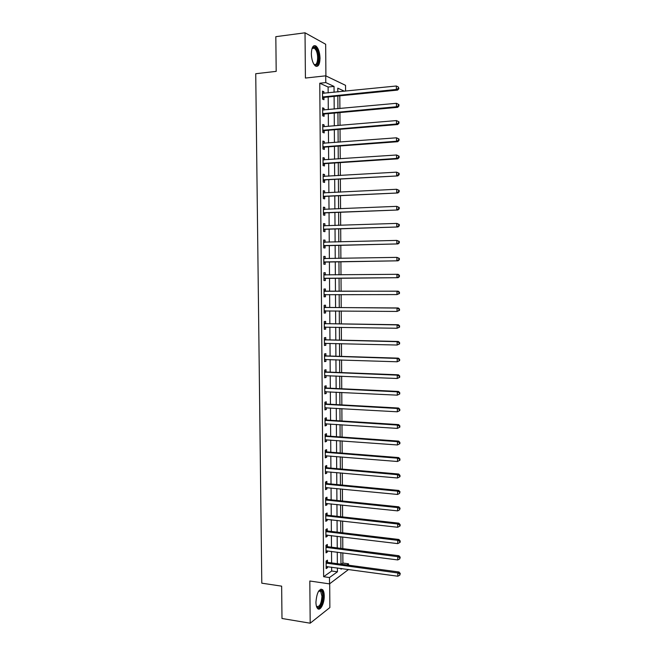 <?xml version="1.0" encoding="UTF-8"?>
<svg xmlns="http://www.w3.org/2000/svg" width="656" height="656" viewBox="0 0 656 656"><rect width="100%" height="100%" fill="white"/><g stroke="black" fill="none" stroke-linecap="round" stroke-linejoin="round"><path stroke-width="0.98" d="M324.236 595.927C324.187 592.868 323.621 590.761 322.563 589.605C318.98 588.539 316.774 592.737 315.938 602.208C315.995 605.258 316.545 607.358 317.602 608.514C320.21 611.515 324.449 603.348 324.236 595.927M320.03 58.245C319.784 52.357 318.431 48.282 315.971 46.018C313.158 44.739 311.616 47.33 311.346 53.776C311.608 59.671 312.961 63.739 315.388 65.977C318.226 67.248 319.775 64.673 320.03 58.245M341.259 564.209L342.899 563.045L348.516 563.799L348.525 565.185M348.557 569.474L329.525 583.881L329.476 577.542L337.414 571.819L337.389 567.948M325.901 75.907L325.671 44.255L305.024 32.8L275.823 36.679L276.192 71.365L255.733 73.718L261.793 583.176L281.645 586.161L281.99 618.493L310.19 623.2L329.87 607.563L329.689 583.75M328.164 92.89L328.115 87.027L319.767 83.222L325.778 82.582L325.729 75.825L345.54 85.337L345.581 91.127M342.899 563.045L342.826 552.844M342.801 548.621L342.727 536.952M342.694 532.787L342.621 521.028M342.588 516.912L342.514 505.071M342.489 501.012L342.407 489.081M342.383 485.079L342.301 473.058M342.276 469.106L342.194 457.002M342.17 453.107L342.088 440.906M342.063 437.068L341.981 424.785M341.956 421.004L341.874 408.622M341.85 404.9L341.768 392.436M341.743 388.762L341.661 376.208M341.637 372.592L341.555 359.947M341.53 356.388L341.448 343.654M341.423 340.152L341.341 327.328M341.317 323.884L341.235 310.96M341.21 307.582L341.128 294.569M341.104 291.239L341.022 278.144M340.997 274.848L340.907 261.744M340.89 258.374L340.8 245.311M340.776 241.867L340.694 228.837M340.669 225.32L340.587 212.331M340.562 208.747L340.472 195.791M340.448 192.134L340.366 179.219M340.341 175.488L340.259 162.614M340.234 158.801L340.144 145.968M340.12 142.081L340.038 129.289M340.013 125.329L339.931 112.57M339.898 108.543L339.816 95.825M338.66 91.832L337.807 91.438M319.767 83.222L323.638 576.714L331.665 571.015L331.633 567.161M331.6 562.905L331.518 551.384M331.485 547.186L331.403 535.583M331.37 531.442L331.288 519.749M331.255 515.657L331.173 503.882M331.141 499.839L331.059 487.974M331.026 483.997L330.936 472.041M330.911 468.113L330.821 456.076M330.796 452.205L330.706 440.078M330.673 436.256L330.583 424.038M330.558 420.283L330.468 407.975M330.444 404.268L330.353 391.87M330.321 388.221L330.23 375.74M330.206 372.149L330.116 359.57M330.091 356.036L329.993 343.367M329.968 339.89L329.878 327.139M329.853 323.711L329.755 310.87M329.73 307.5L329.64 294.56M329.615 291.256L329.517 278.234M329.492 274.954L329.402 261.933M329.378 258.579L329.279 245.59M329.255 242.162L329.156 229.215M329.132 225.721L329.041 212.806M329.017 209.239L328.918 196.365M328.894 192.725L328.795 179.883M328.771 176.169L328.681 163.369M328.648 159.588L328.558 146.821M328.525 142.967L328.435 130.241M328.402 126.305L328.312 113.627M328.287 109.618L328.189 96.973M323.908 93.324L323.892 91.742L322.498 91.127L322.555 99.138L323.957 99.72L323.941 97.564M324.031 110.011L324.023 108.363L322.629 107.805L322.686 115.8L324.08 116.333L324.064 114.177M324.162 126.665L324.146 124.96L322.752 124.451L322.818 132.43L324.203 132.914L324.187 130.757M324.285 143.287L324.269 141.516L322.883 141.065L322.941 149.027L324.335 149.453L324.318 147.305M324.408 159.867L324.4 158.039L323.006 157.645L323.072 165.591L324.458 165.96L324.441 163.811M324.54 176.423L324.523 174.529L323.137 174.193L323.195 182.122L324.581 182.434L324.564 180.285M324.663 192.938L324.646 190.986L323.26 190.699L323.326 198.612L324.704 198.866L324.687 196.734M324.786 209.42L324.769 207.403L323.392 207.173L323.449 215.07L324.835 215.275L324.818 213.143M324.909 225.861L324.9 223.786L323.515 223.614L323.572 231.494L324.958 231.642L324.941 229.51M323.654 241.687L325.064 242.277L325.023 240.137L323.638 240.014L323.703 247.878L325.081 247.976L325.064 245.852M325.163 258.579L325.146 256.455L323.769 256.389L323.826 264.237L325.204 264.278L325.187 262.154M325.286 274.856L325.269 272.74L323.892 272.724L323.949 280.555L325.327 280.547L325.31 278.431M325.409 291.1L325.392 288.993L324.015 289.025L324.08 296.84L325.45 296.774L325.433 294.667M325.532 307.311L325.515 305.204L324.146 305.294L324.203 313.092L325.573 312.978L325.556 310.87M325.655 323.49L325.638 321.391L324.269 321.53L324.326 329.312L325.696 329.14L325.679 327.065M325.778 339.636L325.761 337.537L324.392 337.733L324.449 345.499L325.819 345.277L325.802 343.268M325.901 355.749L325.884 353.65L324.515 353.904L324.572 361.645L325.942 361.374L325.925 359.431M326.024 371.821L326.007 369.73L324.638 370.033L324.695 377.766L326.065 377.438L326.048 375.568M326.147 387.868L326.13 385.785L324.761 386.138L324.827 393.854L326.188 393.477L326.171 391.665M326.262 403.883L326.245 401.8L324.884 402.202L324.95 409.902L326.311 409.475L326.294 407.737M326.385 419.856L326.368 417.782L325.007 418.233L325.073 425.916L326.426 425.441L326.417 423.768M326.508 435.805L326.491 433.731L325.13 434.239L325.196 441.906L326.549 441.373L326.54 439.766M326.631 451.713L326.614 449.647L325.253 450.205L325.31 457.855L326.672 457.273L326.655 455.74M326.745 467.597L326.729 465.53L325.376 466.137L325.433 473.78L326.786 473.14L326.778 471.672M326.868 483.439L326.852 481.381L325.499 482.045L325.556 489.663L326.909 488.982L326.901 487.572M326.991 499.257L326.975 497.199L325.622 497.912L325.679 505.514L327.032 504.784L327.024 503.439M327.106 515.042L327.09 512.984L325.745 513.746L325.802 521.34L327.147 520.552L327.139 519.281M327.229 530.786L327.213 528.744L325.868 529.556L325.925 537.125L327.27 536.296L327.262 535.083M327.344 546.505L327.336 544.464L325.983 545.325L326.04 552.885L327.393 551.999L327.377 550.851M327.467 562.192L327.451 560.15L326.106 561.06L326.163 568.604L327.508 567.678L327.5 566.595M329.525 583.881L309.821 581.011L310.19 623.2M323.638 576.714L329.476 577.542M305.024 32.8L305.417 78.056L325.729 75.825M341.005 568.44L341.013 569.219L341.915 568.563M346.901 564.972L348.516 563.799M344.457 91.241L337.783 88.15L337.807 91.914M337.84 96.022L337.922 108.724M337.947 112.75L338.037 125.501M338.061 129.453L338.143 142.237M338.176 146.116L338.258 158.932M338.283 162.737L338.373 175.603M338.398 179.334L338.48 192.233M338.504 195.89L338.594 208.829M338.619 212.413L338.709 225.393M338.726 228.903L338.816 241.916M338.84 245.352L338.931 258.407M338.947 261.777L339.037 274.864M339.062 278.16L339.144 291.239M339.168 294.569L339.259 307.566M339.283 310.944L339.365 323.851M339.39 327.295L339.472 340.111M339.496 343.605L339.587 356.331M339.611 359.882L339.693 372.518M339.718 376.126L339.8 388.672M339.824 392.337L339.906 404.793M339.931 408.516L340.021 420.881M340.046 424.653L340.128 436.929M340.152 440.766L340.234 452.952M340.259 456.838L340.341 468.942M340.366 472.886L340.448 484.891M340.472 488.892L340.554 500.815M340.579 504.866L340.661 516.698M340.685 520.815L340.767 532.557M340.792 536.723L340.874 548.383M340.899 552.598L340.981 564.168M334.076 92.291L334.035 86.412L325.778 82.582M337.356 563.684L337.274 552.131M337.25 547.916L337.168 536.28M337.135 532.123L337.053 520.397M337.028 516.297L336.946 504.489M336.913 500.438L336.831 488.54M336.807 484.546L336.725 472.558M336.692 468.622L336.61 456.543M336.585 452.665L336.503 440.496M336.471 436.666L336.389 424.416M336.364 420.644L336.274 408.303M336.249 404.588L336.167 392.157M336.143 388.5L336.052 375.978M336.028 372.37L335.938 359.767M335.913 356.216L335.823 343.514M335.798 340.021L335.716 327.229M335.692 323.802L335.601 310.919M335.577 307.541L335.487 294.569M335.462 291.248L335.372 278.185M335.347 274.897L335.257 261.834M335.232 258.472L335.142 245.442M335.118 242.015L335.027 229.026M335.003 225.516L334.913 212.569M334.888 208.985L334.798 196.07M334.773 192.421L334.683 179.547M334.658 175.824L334.568 162.983M334.544 159.187L334.453 146.386M334.429 142.516L334.339 129.757M334.314 125.813L334.224 113.094M334.199 109.068L334.109 96.391M328.115 87.027L334.035 86.412M331.665 571.015L337.414 571.819M322.506 91.881L323.892 91.742M322.629 108.494L324.023 108.363M322.76 125.075L324.146 124.96M322.883 141.622L324.269 141.516M323.014 158.137L324.4 158.039M323.137 174.611L324.523 174.529M323.269 191.052L324.646 190.986M323.392 207.46L324.769 207.403M323.515 223.835L324.9 223.786M323.646 240.178L325.023 240.137M323.769 256.48L325.146 256.455M323.892 272.757L325.269 272.74M323.949 280.555L325.327 280.547M324.08 296.774L325.45 296.774M324.203 312.961L325.573 312.978M324.326 329.115L325.696 329.14M324.449 345.236L325.819 345.277M324.572 361.325L325.942 361.374M324.695 377.38L326.065 377.438M324.818 393.403L326.188 393.477M324.941 409.393L326.311 409.475M325.064 425.35L326.426 425.441M325.187 441.275L326.549 441.373M325.31 457.166L326.672 457.273M325.433 473.017L326.786 473.14M325.556 488.843L326.909 488.982M325.671 504.636L327.032 504.784M325.794 520.397L327.147 520.552M325.917 536.124L327.27 536.296M326.04 551.827L327.393 551.999M326.155 567.489L327.508 567.678M323.137 96.744L324.531 97.334L397.569 90.102L396.38 89.462L322.539 96.965M398.397 88.453L398.881 88.708L398.397 87.068L398.397 88.453L396.38 89.462L396.363 86.002L322.514 93.3M324.531 97.334L322.555 98.326M397.569 90.102L398.881 88.708M398.397 87.068L396.363 86.002M323.26 113.414L324.654 113.955L397.626 107.346L396.429 106.764L322.67 113.636M398.454 105.747L396.429 106.764L396.421 103.304L398.922 104.599L398.446 104.37L398.454 105.747L398.93 105.985L398.922 104.599M322.645 109.978L396.421 103.304L398.446 104.37M324.654 113.955L322.678 114.923M397.626 107.346L398.93 105.985M323.392 130.06L324.786 130.544L397.675 124.542L396.478 124.025L322.801 130.273M324.786 130.544L322.965 130.183L324.343 130.675L322.809 131.495M398.504 123.008L396.478 124.025L396.47 120.573L398.971 121.844L398.495 121.631L398.504 123.008L398.979 123.221L398.971 121.844M323.064 126.715L396.47 120.573L398.495 121.631M397.675 124.542L398.979 123.221M323.515 146.665L324.909 147.092L397.725 141.712L396.536 141.245L322.924 146.87M398.553 140.228L396.536 141.245L396.519 137.801L399.02 139.039L398.545 138.851L398.553 140.228L399.028 140.417L399.02 139.039M322.9 143.229L396.519 137.801L398.545 138.851M324.909 147.092L322.932 148.026M322.9 143.147L323.424 143.352M397.725 141.712L399.028 140.417M323.646 163.237L325.032 163.615L397.774 158.834L396.585 158.432L323.055 163.434M398.602 157.415L396.585 158.432L396.577 154.996L399.069 156.21L398.594 156.038L398.602 157.415L399.078 157.579L399.069 156.21M323.023 159.802L396.577 154.996L398.594 156.038M325.032 163.615L323.064 164.525M323.023 159.662L323.703 159.916M397.774 158.834L399.078 157.579M313.757 64.026L313.953 64.181C317.529 67.125 319.103 55.571 315.905 50.053L314.421 48.2L312.666 48.027L311.969 48.692L313.125 47.298C314.306 46.707 315.47 47.437 316.618 49.487C320.44 56.129 317.857 69.429 313.748 64.017M316.299 66.412C319.644 65.666 320.021 53.997 316.881 48.503L315.044 46.199L313.896 45.74M318.611 591.154L320.038 590.261C321.735 590.269 322.654 592.253 322.793 596.206C323.023 603.52 318.406 610.843 316.413 606.152M316.397 606.111L316.643 606.398C319.546 607.218 321.325 603.856 321.973 596.32L320.628 591.261L318.586 591.195M318.078 608.883C321.169 607.53 322.924 603.167 323.318 595.812C323.26 592.778 322.711 590.679 321.653 589.531L320.973 589.072M323.769 179.769L397.823 175.923L323.178 179.965M398.651 174.562L396.634 175.578L396.626 172.151L399.119 173.332L398.643 173.192L398.651 174.562L399.119 174.701L399.119 173.332M323.154 176.341L396.626 172.151L398.643 173.192M325.155 180.097L323.187 180.99M323.154 176.136L323.974 176.456M397.823 175.923L399.119 174.701M323.9 196.275L397.872 192.979L323.31 196.464M398.7 191.667L396.691 192.692L396.675 189.272L399.168 190.42L398.692 190.306L398.7 191.667L399.168 191.79L399.168 190.42M323.277 192.848L396.675 189.272L398.692 190.306M325.278 196.538L323.31 197.415M323.277 192.577L324.253 192.954M397.872 192.979L399.168 191.79M324.023 212.741L397.921 209.994L323.433 212.929M398.75 208.739L396.741 209.764L396.732 206.353L399.217 207.476L398.741 207.378L398.75 208.739L399.217 208.838L399.217 207.476M323.408 209.313L396.732 206.353L398.741 207.378M325.409 212.954L323.441 213.815M323.4 208.977L324.523 209.428M397.921 209.994L399.217 208.838M324.146 229.174L397.971 226.976L323.556 229.354M398.799 225.779L396.79 226.804L396.782 223.401L399.266 224.491L398.791 224.418L398.799 225.779L399.266 225.844L399.266 224.491M323.531 225.746L396.782 223.401L398.791 224.418M325.532 229.329L323.564 230.174M323.531 225.352L324.794 225.869M397.971 226.976L399.266 225.844M324.277 245.574L398.02 243.917L323.687 245.746M398.848 242.777L396.839 243.802L396.831 240.408L399.315 241.465L398.84 241.416L398.848 242.777L399.315 242.827L399.315 241.465M323.654 242.146L396.831 240.408L398.84 241.416M325.655 245.68L323.687 246.5M398.02 243.917L399.315 242.827M324.4 261.941L398.077 260.817L323.81 262.105M398.897 259.735L396.896 260.768L396.88 257.373L399.365 258.407L398.889 258.382L398.897 259.735L399.365 259.76L399.365 258.407M323.785 258.513L396.88 257.373L398.889 258.382M325.778 261.99L323.818 262.794M323.777 257.988L325.335 258.653M398.077 260.817L399.365 259.76M324.523 278.267L398.126 277.693L323.933 278.431M398.946 276.66L396.946 277.693L396.937 274.306L398.11 274.315L399.406 275.315L398.938 275.307L398.946 276.66L399.414 276.66L399.406 275.315M323.908 274.848L396.937 274.306L398.938 275.307M325.901 278.267L323.941 279.054M323.9 274.257L325.663 274.995M398.126 277.693L399.414 276.66M399.463 293.527L399.455 292.182L398.987 292.199L398.996 293.552L399.463 293.527L396.995 294.577L324.064 294.724M398.996 293.552L396.995 294.577L396.987 291.207L398.159 291.157L325.999 291.264L324.031 290.493M324.031 291.149L396.987 291.207L398.987 292.199M325.679 294.56L324.064 295.274M399.455 292.182L398.159 291.157M399.512 310.362L399.504 309.017L399.037 309.058L399.045 310.403L399.512 310.362L397.044 311.436L324.187 310.977M399.045 310.403L397.044 311.436L397.036 308.066L398.208 307.959L326.122 307.475L324.154 306.696M324.162 307.41L397.036 308.066L399.037 309.058M325.647 310.829L324.187 311.469M399.504 309.017L398.208 307.959M399.561 327.147L399.553 325.811L399.086 325.876L399.086 327.221L399.561 327.147L397.093 328.254L324.31 327.205M399.086 327.221L397.093 328.254L397.085 324.892L398.258 324.728L326.245 323.662L324.277 322.859M324.285 323.638L397.085 324.892L399.086 325.876M325.622 327.065L324.31 327.623M399.553 325.811L398.258 324.728M399.602 343.908L399.602 342.571L399.135 342.653L399.135 343.998L399.602 343.908L397.151 345.031L324.433 343.391M399.135 343.998L397.151 345.031L397.134 341.678L398.307 341.464L326.36 339.808L324.4 338.996M324.408 339.841L397.134 341.678L399.135 342.653M325.606 343.26L324.441 343.752M399.602 342.571L398.307 341.464M399.652 360.628L399.652 359.291L399.184 359.406L399.184 360.743L399.652 360.628L397.2 361.776L324.556 359.545M399.184 360.743L397.2 361.776L397.183 358.43L398.356 358.16L326.483 355.921L324.523 355.101M324.531 356.003L397.183 358.43L399.184 359.406M325.581 359.422L324.564 359.841M399.652 359.291L398.356 358.16M399.701 377.315L399.701 375.978L399.233 376.109L399.233 377.446L399.701 377.315L397.249 378.487L324.679 375.667M399.233 377.446L397.249 378.487L397.241 375.15L398.405 374.814L326.606 372.001L324.646 371.165M324.654 372.132L397.241 375.15L399.233 376.109M325.556 375.552L324.687 375.896M399.701 375.978L398.405 374.814M399.75 393.961L399.742 392.632L399.283 394.117L399.75 393.961L397.298 395.158L324.81 391.763M399.283 394.117L397.298 395.158L397.29 391.829L398.454 391.443L326.729 388.057L324.769 387.196M324.777 388.229L397.29 391.829L399.283 392.788M325.54 391.64L324.81 391.927M399.742 392.632L398.454 391.443M399.799 410.574L399.791 409.246L399.324 409.426L399.332 410.754L399.799 410.574L397.347 411.796L324.933 407.819M399.332 410.754L397.347 411.796L397.339 408.475L398.504 408.032L326.852 404.071L324.892 403.202M324.9 404.293L397.339 408.475L399.324 409.426M325.515 407.688L324.933 407.917M399.791 409.246L398.504 408.032M399.84 427.154L399.84 425.826L399.373 426.031L399.381 427.359L399.84 427.154L397.397 428.401L325.056 423.833M399.381 427.359L397.397 428.401L397.388 425.08L398.553 424.588L326.967 420.053L325.015 419.168M325.023 420.324L397.388 425.08L399.373 426.031M325.466 423.719L325.056 423.874M399.84 425.826L398.553 424.588M399.889 443.694L399.889 442.374L399.422 442.595L399.422 443.923L399.889 443.694L397.446 444.965L325.179 439.823M399.422 443.923L397.446 444.965L397.438 441.652L398.602 441.103L327.09 436.002L325.138 435.108M325.146 436.314L397.438 441.652L399.422 442.595M399.889 442.374L398.602 441.103M325.269 452.279L397.487 458.191L397.495 461.496L325.302 455.781M325.261 451.008L327.213 451.918L398.651 457.585L397.487 458.191L399.471 459.126L399.471 460.446L399.939 460.2L399.93 458.888L399.471 459.126M399.93 458.888L398.651 457.585M397.495 461.496L399.471 460.446M325.392 468.212L397.536 474.69L397.544 477.986L325.417 471.705M325.384 466.875L327.328 467.802L398.7 474.034L397.536 474.69L399.52 475.625L399.52 476.945L399.988 476.674L399.98 475.362L399.52 475.625M399.98 475.362L398.7 474.034M397.544 477.986L399.52 476.945M325.515 484.112L397.585 491.155L397.593 494.452L325.54 487.597M325.507 482.718L327.451 483.652L398.75 490.442L397.585 491.155L399.561 492.09L399.57 493.402L400.029 491.803L399.561 492.09M400.029 491.803L398.75 490.442M397.593 494.452L399.57 493.402M325.638 499.97L397.634 507.588L397.643 510.876L325.663 503.455M325.63 498.519L327.574 499.47L398.799 506.826L397.634 507.588L399.611 508.515L399.619 509.827L400.078 508.203L399.611 508.515M400.078 508.203L398.799 506.826M397.643 510.876L399.619 509.827M325.761 515.805L397.684 523.988L397.692 527.26L325.786 519.281M325.745 514.296L327.688 515.263L398.84 523.168L397.684 523.988L399.66 524.907L399.66 526.219L400.127 525.882L400.119 524.57L399.66 524.907M400.119 524.57L398.84 523.168M397.692 527.26L399.66 526.219M325.884 531.606L397.733 540.347L397.741 543.619L325.909 535.075M325.868 530.04L327.811 531.016L398.889 539.478L397.733 540.347L399.709 541.257L399.709 542.569L400.168 542.217L400.168 540.913L399.709 541.257M400.168 540.913L398.889 539.478M397.741 543.619L399.709 542.569M325.999 547.375L397.782 556.682L397.79 559.937L326.032 550.835M325.991 545.743L327.926 546.735L398.938 555.747L397.782 556.682L399.75 557.584L399.758 558.887L400.217 557.206L399.75 557.584M400.217 557.206L398.938 555.747M397.79 559.937L399.758 558.887M326.122 563.11L397.831 572.967L397.839 576.222L326.147 566.563M326.106 561.421L328.049 562.43L398.987 571.991L397.831 572.967L399.799 573.869L399.807 575.173L400.258 573.475L399.799 573.869M400.258 573.475L398.987 571.991M397.839 576.222L399.807 575.173M322.695 96.883L324.089 97.473M322.818 113.554L324.212 114.095M323.072 146.796L324.466 147.223M323.203 163.36L324.589 163.738M311.428 55.612L311.649 57.457M323.326 179.892L324.712 180.211M323.457 196.39L324.843 196.661M323.556 209.371L324.023 209.453M323.58 212.856L324.966 213.069M323.679 225.812L324.285 225.885M323.711 229.28L325.089 229.444M323.81 242.212L324.679 242.285M323.834 245.68L325.212 245.779M323.933 258.579L325.31 258.644M323.957 262.039L325.335 262.088M324.056 274.913L325.433 274.921M324.089 278.365L325.458 278.357M324.187 291.215L325.556 291.166M324.622 291.305L325.999 291.264M324.212 294.659L325.581 294.601M324.31 307.475L325.679 307.377M324.745 307.574L326.122 307.475M324.335 310.911L325.401 310.829M324.433 323.711L325.802 323.556M324.876 323.81L326.245 323.662M324.458 327.139L325.155 327.057M324.556 339.906L325.925 339.701M324.999 340.013L326.36 339.808M324.581 343.334L325.097 343.252M324.679 356.069L326.048 355.814M325.122 356.175L326.483 355.921M324.704 359.488L325.114 359.406M324.802 372.206L326.171 371.895M325.245 372.313L326.606 372.001M324.925 388.303L326.294 387.942M325.368 388.418L326.729 388.057M325.048 404.367L326.409 403.948M325.491 404.481L326.852 404.071M325.171 420.398L326.532 419.93M325.614 420.512L326.967 420.053M325.294 436.396L326.655 435.879M325.737 436.519L327.09 436.002M325.417 452.353L326.778 451.795M325.86 452.484L327.213 451.918M325.54 468.286L326.893 467.671M325.975 468.417L327.328 467.802M325.663 484.185L327.016 483.521M326.098 484.325L327.451 483.652M325.786 500.052L327.139 499.339M326.221 500.192L327.574 499.47M325.909 515.887L327.254 515.124M326.344 516.026L327.688 515.263M326.032 531.688L327.377 530.868M326.467 531.827L327.811 531.016M326.147 547.457L327.492 546.587M326.581 547.604L327.926 546.735M326.27 563.192L327.615 562.274M326.704 563.34L328.049 562.43M322.793 96.834L324.187 97.424M322.875 113.521L324.269 114.062M312.666 48.027L313.125 47.298M312.125 48.487L314.421 48.2M318.783 590.982L320.628 591.261M319.423 590.818L320.038 590.261"/></g></svg>
